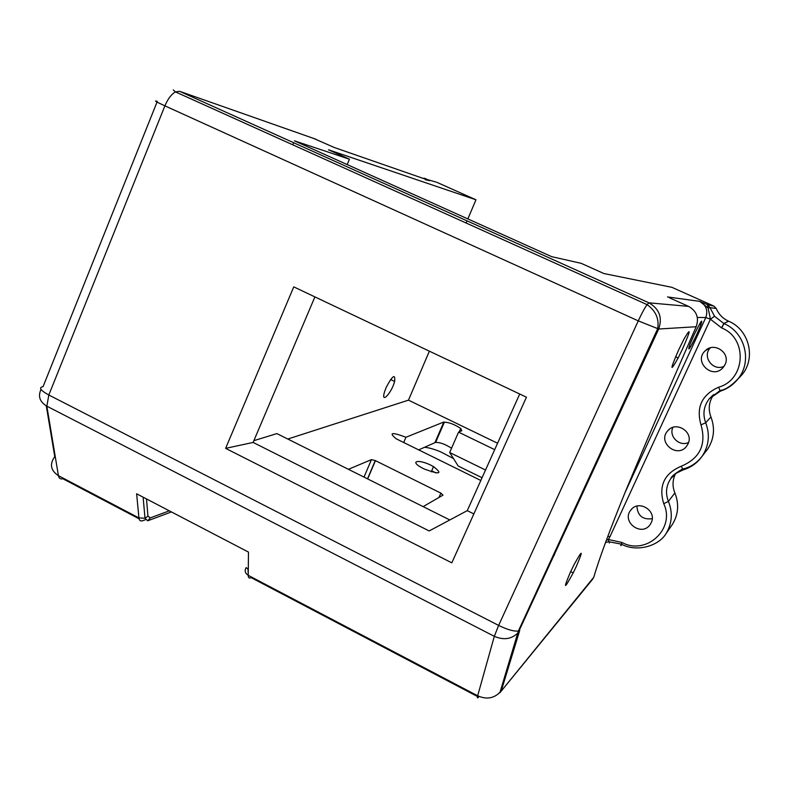 <?xml version="1.0" encoding="UTF-8"?>
<svg xmlns="http://www.w3.org/2000/svg" width="789" height="789" viewBox="0 0 789 789"><rect width="100%" height="100%" fill="white"/><g stroke="black" fill="none" stroke-linecap="round" stroke-linejoin="round"><path stroke-width="1.18" d="M403.672 442.599L405.95 437.264L443.852 421.997L434.907 442.688L435.617 442.422L444.345 422.243C448.882 422.233 454.346 424.304 460.737 428.447L461.802 430.695L458.547 432.135L494.693 449.651M443.852 421.997L444.345 422.243M434.907 442.688L418.584 449.917M497.573 443.231L408.485 400.151L287.807 439.039M424.009 468.903C439.887 474.81 443.043 474.051 433.496 466.615C420.014 458.813 407.735 460.362 422.579 468.173L424.009 468.903M348.413 469.307L371.441 459.632L375.268 460.569L440.893 493.115L443.004 495.127L423.131 506.627M480.826 480.471L396.364 438.891C388.435 432.461 391.63 431.918 405.95 437.264M458.547 432.135L449.681 452.511L458.202 466.043L482.059 477.73M424.502 447.294C428.723 447.619 434.157 449.158 440.814 451.91L453.517 458.587M225.624 448.359L293.755 286.871L526.441 397.202L451.811 562.833L225.624 448.359L253.121 442.432L429.177 530.958L467.256 510.651L519.714 394.017M467.256 510.651L473.844 513.925M347.19 164.576L349.448 159.21L294.455 140.837L551.718 256.681L581.207 263.339L603.901 273.536L671.922 287.334L713.956 306.122L707.486 304.653L710.011 307.641L716.254 308.489L713.956 306.122M570.319 572.37L574.017 564.756C582.775 548.917 583.535 549.479 576.295 566.463L573.179 572.913C563.977 589.847 563.021 589.669 570.319 572.37M253.871 440.666L276.909 433.595L449.809 519.951M293.676 142.72L292.798 144.821M314.9 296.901L253.121 442.432M142.967 497.1L136.625 493.786L138.933 517.939C139.239 520.543 140.511 521.47 142.74 520.71L145.452 519.704M477.473 696.509L251.149 577.637C249.235 578.603 248.259 577.834 248.229 575.329L248.476 552.093L245.32 550.446M408.485 400.151L429.364 351.174M386.156 387.458L384.499 391.955C380.623 404.639 391.561 393.149 394.618 381.462C395.476 373.384 392.656 375.377 386.156 387.458M46.285 405.881L54.766 456.653C49.401 464.169 50.624 470.5 58.425 475.668L46.857 406.187C39.766 401.917 37.813 396.334 41.018 389.431M157.317 101.377C153.411 100.223 155.936 101.712 164.901 105.854L48.819 395.003L46.857 406.187L494.318 636.319L498.628 625.411L48.819 395.003C40.377 390.328 38.454 387.537 43.07 386.62L157.031 102.067M669.457 297.808L688.57 306.379C696.717 311.063 699.251 317.849 696.164 326.735L658.677 329.013L518.205 632.62C511.765 639.169 503.796 640.412 494.318 636.319L477.661 695.79C486.507 699.675 493.973 698.452 500.058 692.121L501.538 689.941L519.764 630.352L518.363 631.022C513.945 631.555 507.366 629.681 498.628 625.411L638.271 320.867L658.677 329.013C662.612 317.582 659.367 308.854 648.933 302.828L647.059 304.623C644.613 308.095 641.684 313.499 638.271 320.867L164.901 105.854C167.83 98.921 171.351 94.276 175.444 91.889L179.586 91.307L315.787 139.189M678.619 349.951L684.063 338.935C691.332 326.616 690.789 330.019 682.446 349.152L678.136 357.979C669.762 372.842 669.92 370.169 678.619 349.951M594.995 573.209L593.782 577.242L591.77 580.29M425.301 179.724L429.66 180.661L424.837 178.324L422.894 178.304M422.293 178.097L436.189 182.111M667.514 296.94L699.685 301.349L708.108 307.966L707.486 304.653L699.685 301.349C706.185 305.077 708.216 310.471 705.79 317.533L710.445 319.22L721.669 327.948C747.942 338.323 745.704 379.765 718.621 387.192C701.825 394.766 695.947 407.331 701.007 424.867C706.549 444.562 699.961 458.35 681.242 466.23C664.239 473.459 658.401 485.945 663.736 503.688C675.739 528.748 646.26 555.831 622.077 542.516L608.349 539.479L606.307 540.406M708.108 307.966L710.011 307.641L714.538 316.241L710.445 319.22L708.108 307.966M737.597 379.401L742.36 374.321C756.118 357.486 748.919 329.595 728.641 321.212L728.484 321.143C722.754 318.47 718.671 314.249 716.254 308.489M607.895 536.145L609.828 536.964L608.349 539.479L609.384 543.049M705.277 452.166L707.615 449.138C714.094 439.069 715.199 428.348 710.938 416.967C707.95 408.929 708.936 401.423 713.877 394.451M671.271 526.026L672.514 524.221C678.422 514.359 679.211 503.934 674.881 492.947C672.248 486.418 672.445 480.037 675.453 473.804M693.906 335.246C700.819 321.103 703.167 317.602 700.948 324.743L696.588 334.921C689.408 349.576 687.189 352.742 689.931 344.418L693.906 335.246M333.145 146.981L333.925 147.326M349.448 159.21L328.51 149.802L475.964 199.795L436.909 182.348M724.075 366.293C713.098 371.767 701.737 356.549 710.278 347.88M725.012 364.646C731.038 353.206 714.311 341.41 705.317 350.701C692.959 361.51 712.585 380.17 723.099 367.546L725.012 364.646M652.217 518.698C642.64 519.892 637.542 515.7 636.92 506.104M651.172 522.791C657.405 510.907 638.577 499.181 630.845 510.059C620.933 521.756 641.822 537.368 650.195 524.478L651.172 522.791M688.541 442.501C679.497 446.949 668.608 436.455 672.849 427.421M687.988 443.951C694.182 432.165 676.065 420.419 667.78 430.774C656.892 442.244 677.455 459.001 686.677 446.101L687.988 443.951M475.964 199.795L467.857 218.918M467.039 220.851L466.121 223.011M578.564 500.877L579.146 499.141M632.384 386.048L631.664 385.17M630.875 389.312L630.293 388.158M431.682 470.806L436.031 472.956M485.521 470.027L449.681 452.511M451.555 448.221C445.134 444.158 439.828 442.225 435.617 442.422M169.319 510.828L150.304 517.88L147.967 516.134L145.008 518.235L138.933 517.939L58.425 475.668C58.948 478.351 60.437 479.387 62.883 478.765L139.061 518.777M248.239 574.629L247.983 569.076L246.148 567.587C244.383 570.674 245.073 573.258 248.229 575.329L477.661 695.79C477.049 698.048 477.355 698.482 478.588 697.091M150.304 517.88L147.721 520.789L171.43 511.933M147.967 516.134L146.478 498.924M248.476 552.093L136.625 493.786M173.274 89.936L175.444 91.889L647.059 304.623C655.827 310.896 659.357 318.953 657.641 328.806L518.363 631.022L499.861 692.781L593.782 577.242C598.969 559.312 609.542 530.701 625.499 491.399C645.639 442.925 669.2 388.04 696.164 326.735M728.484 321.143L723.838 323.51L714.538 316.241M620.765 545.534L621.919 542.428M621.9 544.43L620.933 545.613L622.077 542.516M605.498 542.605L608.635 541.698L621.347 544.154C636.822 552.566 658.667 545.988 665.985 533.719C672.1 523.531 672.909 512.742 668.421 501.36L663.736 503.688M684.162 468.646L683.146 469.899L681.242 466.23M674.881 492.947L668.421 501.36C665.235 493.164 666.084 485.501 670.966 478.381L676.281 473.203L683.018 469.938M683.146 469.899C691.125 467.463 697.496 462.847 702.269 456.062C708.966 445.637 710.12 434.542 705.701 422.756L701.007 424.867M721.432 390.19L720.515 391.107L720.041 390.604L718.621 387.192M710.938 416.967L705.701 422.756C702.506 414.038 703.719 406.019 709.341 398.682L720.456 391.127M720.515 391.107C727.685 388.711 733.583 384.549 738.218 378.612C752.459 361.184 744.994 332.277 723.996 323.589L721.669 327.948M728.641 321.212L723.838 323.51L721.511 327.879M697.328 317.444L705.79 317.533L624.947 492.75M609.828 536.964L710.435 319.239M313.489 138.361L334.349 147.523L429.66 180.661M688.57 306.379L648.933 302.828L179.586 91.307M440.893 493.115L439.009 497.435M371.441 459.632L364.015 477.108M375.436 460.648L367.664 478.923M573.179 572.913L570.654 571.65M554.48 555.052L553.582 554.598M143.125 497.178L145.008 518.235L147.721 520.789M499.861 692.781L592.598 579.274M707.615 449.138L702.269 456.062C696.953 463.025 690.336 467.374 682.396 469.11C674.96 473.528 671.153 476.615 670.966 478.381L672.741 476.26M742.36 374.321L738.218 378.612C731.62 385.722 725.555 389.717 720.041 390.604L709.341 398.682L713.118 395.013M665.985 533.719L672.514 524.221M675.562 356.806L678.136 357.979M699.537 324.111L700.948 324.743M705.317 350.701L709.272 348.225M630.845 510.059L631.742 509.053M667.78 430.774L669.496 429.196M433.496 466.615L431.238 471.832M375.268 460.569L367.496 478.844M460.737 428.447L459.277 431.81M390.594 379.529L394.618 381.462"/></g></svg>
